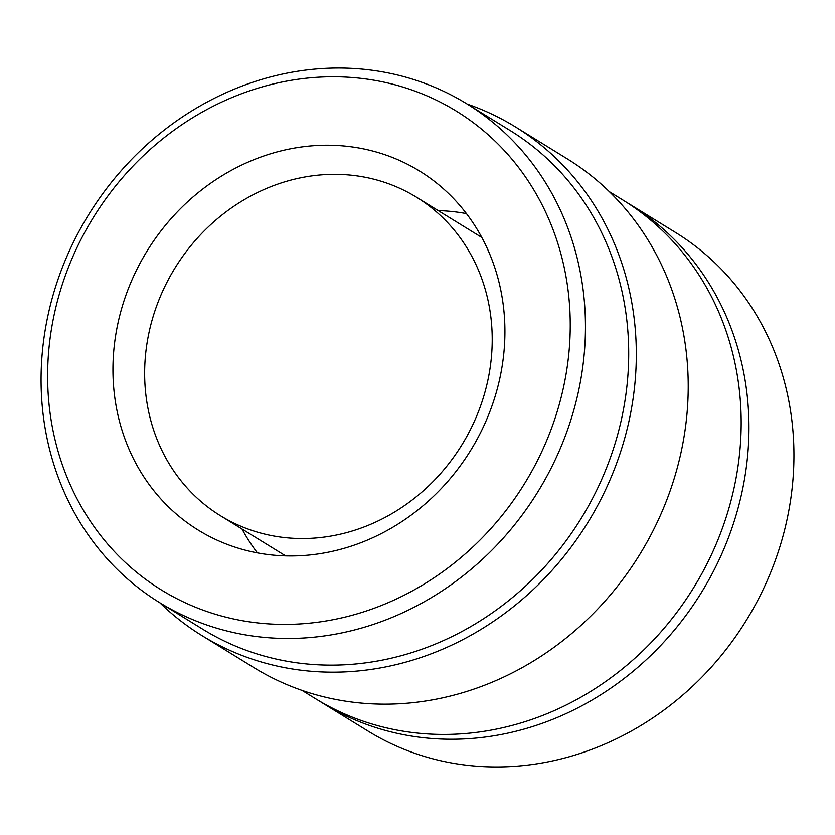 <?xml version="1.0" encoding="UTF-8"?>
<svg xmlns="http://www.w3.org/2000/svg" width="835" height="835" viewBox="0 0 835 835"><rect width="100%" height="100%" fill="white"/><g stroke="black" fill="none" stroke-linecap="round" stroke-linejoin="round"><path stroke-width="1.25" d="M319.22 700.93A292.897 263.923 -58.4 0 0 323.093 703.373A292.897 263.923 -58.4 0 0 515.727 731.293A292.897 263.923 -58.4 0 0 741.918 492.452A292.897 263.923 -58.4 0 0 630.425 204.669A292.897 263.923 -58.4 0 0 626.511 202.31M323.093 703.373L368.068 731.095A292.897 263.923 -58.4 0 0 560.713 759.015A292.897 263.923 -58.4 0 0 786.894 520.174A292.897 263.923 -58.4 0 0 675.411 232.391L630.425 204.669M293.555 179.421A186.998 168.503 -58.4 0 0 149.141 331.912A186.998 168.503 -58.4 0 0 220.325 515.644A186.998 168.503 -58.4 0 0 343.31 533.471A186.998 168.503 -58.4 0 0 487.723 380.979A186.998 168.503 -58.4 0 0 416.54 197.248A186.998 168.503 -58.4 0 0 293.555 179.421M336.996 550.234A210.89 190.025 -58.4 0 0 499.852 378.265A210.89 190.025 -58.4 0 0 419.577 171.06A210.89 190.025 -58.4 0 0 280.873 150.958A210.89 190.025 -58.4 0 0 118.017 322.926A210.89 190.025 -58.4 0 0 198.292 530.131A210.89 190.025 -58.4 0 0 336.996 550.234M466.462 213.614A210.89 190.025 -58.4 0 0 438.229 210.618M302.072 690.42L315.306 698.571A292.897 263.923 -58.4 0 0 507.941 726.492A292.897 263.923 -58.4 0 0 734.132 487.65A292.897 263.923 -58.4 0 0 622.639 199.868L609.414 191.716M159.85 602.766A298.753 269.204 -58.4 0 0 201.934 635.581L253.84 667.572A298.753 269.204 -58.4 0 0 450.326 696.056A298.753 269.204 -58.4 0 0 681.036 452.434A298.753 269.204 -58.4 0 0 567.32 158.9L515.414 126.91A298.753 269.204 -58.4 0 0 467.183 104.062M201.934 635.581A298.753 269.204 -58.4 0 0 398.42 664.065A298.753 269.204 -58.4 0 0 629.131 420.454A298.753 269.204 -58.4 0 0 515.414 126.91M159.589 602.609L202.842 629.266A292.897 263.923 -58.4 0 0 395.477 657.187A292.897 263.923 -58.4 0 0 621.668 418.345A292.897 263.923 -58.4 0 0 510.185 130.563L466.932 103.905A292.897 263.923 -58.4 0 0 274.287 75.985A292.897 263.923 -58.4 0 0 48.106 314.826A292.897 263.923 -58.4 0 0 159.589 602.609A292.897 263.923 -58.4 0 0 352.224 630.529A292.897 263.923 -58.4 0 0 578.415 391.688A292.897 263.923 -58.4 0 0 466.932 103.905M271.521 84.408A281.186 253.37 -58.4 0 0 50.309 414.776A281.186 253.37 -58.4 0 0 346.348 616.773A281.186 253.37 -58.4 0 0 567.56 286.415A281.186 253.37 -58.4 0 0 271.521 84.408M242.004 529.004A210.89 190.025 -58.4 0 0 257.378 552.874M285.612 555.88L220.325 515.644M481.826 237.484L416.54 197.248"/></g></svg>
